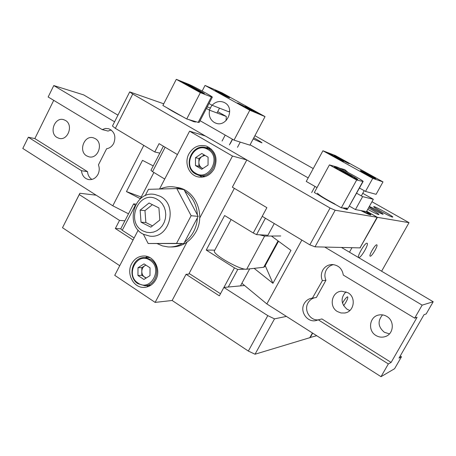 <?xml version="1.0" encoding="UTF-8"?>
<svg xmlns="http://www.w3.org/2000/svg" width="456" height="456" viewBox="0 0 456 456"><rect width="100%" height="100%" fill="white"/><g stroke="black" fill="none" stroke-linecap="round" stroke-linejoin="round"><path stroke-width="0.68" d="M357.51 179.55L357.766 179.521C358.091 178.849 337.263 167.472 334.71 166.924L334.385 166.942C333.957 167.557 355.372 179.242 357.51 179.55M362.873 181.459L363.153 181.425C363.535 180.667 339.463 167.517 336.539 166.885L329.414 164.901L356.66 180L362.873 181.459L348.048 208.278L363.124 181.477M329.414 164.901L314.332 192.529L341.31 207.816L356.66 180M341.31 207.816L348.048 208.278M251.102 109.588L248.993 108.323L250.412 108.927L256.033 112.039L251.102 109.588M143.252 231.055L146.57 232.264L150.075 232.611L153.575 232.081L156.91 230.696L159.896 228.513L162.387 225.652L164.257 222.254L165.403 218.487L165.767 214.548L165.334 210.638L164.126 206.956L162.199 203.69L159.668 201.005L156.647 199.033C138.67 189.337 124.864 222.596 143.252 231.055M159.566 196.023C178.57 204.1 169.968 239.121 149.773 236.122L143.537 234.31C124.021 225.486 134.497 189.61 155.228 194.575L159.566 196.023M150.845 227.162L159.834 220.037L158.916 207.913L149.032 203.011L140.129 210.153L141.024 222.186L150.845 227.162M152.389 204.676L144.968 210.621L145.857 222.522L152.481 225.868M145.857 222.522L141.024 222.186M144.968 210.621L140.129 210.153M143.389 234.23L148.126 243.493L183.791 243.567L198.155 216.378L184.024 189.685L176.803 188.556L148.468 189.325L145.145 195.744M148.126 243.493L176.546 243.396L191.132 215.716L176.803 188.556M198.155 216.378L191.132 215.716M183.791 243.567L176.546 243.396M360.696 170.601L360.411 170.561C360.12 170.84 373.732 178.273 375.505 178.803L375.75 178.832C375.995 178.53 362.623 171.222 360.696 170.601M334.664 155.661L334.316 155.593C334.071 155.872 346.999 162.917 348.948 163.567L349.256 163.624C349.456 163.322 336.756 156.397 334.664 155.661M328.537 153.33L328.166 153.262C327.932 153.558 341.088 160.729 343.129 161.413L343.459 161.47C343.653 161.145 330.731 154.1 328.537 153.33M339.714 168.218L344.719 169.603L348.042 172.442M349.473 206.158L355.441 209.572L362.623 196.616L373.339 199.272L362.748 193.304M355.441 209.572L366.47 211.618L373.339 199.272M359.493 188.037L365.507 191.417L376.092 194.319L383 181.898L335.28 155.49L322.922 150.771L372.729 178.376L383 181.898M365.507 191.417L372.729 178.376M362.623 196.616L356.626 193.23M317.023 187.598L306.255 181.442L322.922 150.771M243.247 106.265L241.116 104.988L242.603 105.615L248.332 108.79L243.247 106.265M342.735 207.913C345.79 209.173 347.067 209.418 346.577 208.66L346.098 208.141M334.755 203.9C324.638 198.577 318.858 194.986 317.416 193.127M320.397 195.966L335.16 204.334M170.504 246.958C181.459 247.203 189.952 242.153 195.983 231.802C205.599 214.89 195.721 190.682 178.29 187.65L175.765 187.245M184.56 242.119C188.322 239.428 191.343 235.946 193.629 231.671C195.875 227.379 197.129 222.767 197.38 217.843M197.391 214.936C196.707 204.63 192.5 196.69 184.777 191.11M181.744 189.331L175.851 187.262C170.493 186.162 165.277 186.743 160.204 189.006M157.263 243.658L162.473 245.909L168.025 246.924C173.006 247.22 177.755 246.103 182.269 243.572M205.04 155.399L202.019 156.425C200.019 157.856 198.976 159.851 198.89 162.404C198.958 164.947 199.99 166.862 201.98 168.144L202.743 168.6M200.002 175.566L205.149 176.592M208.05 165.089L201.729 169.267L195.47 165.551L195.499 157.679L201.786 153.484L208.073 157.177L208.05 165.089M195.47 165.551L198.873 166.303L202.812 168.555M198.873 166.303L198.901 158.5L195.499 157.679M198.901 158.5L204.254 154.932M214.206 168.817C218.179 158.352 215.597 150.782 206.465 146.119C199.05 144.238 193.201 146.826 188.909 153.883C184.047 162.621 188.693 174.83 197.722 176.825C204.704 178.114 210.199 175.446 214.206 168.817M209.036 147.316L205.918 147.687M155.821 279.688C161.356 270.026 154.413 255.953 144.256 255.998C138.778 256.01 134.577 258.598 131.659 263.762C125.987 273.703 133.557 288.175 144.159 287.394C149.209 287.063 153.096 284.493 155.821 279.688M147.59 256.591L145.259 257.634M246.816 159.942L205.314 135.968L189.571 131.18L232.486 156.06L246.816 159.942L232.355 187.171L266.874 207.668L262.211 216.321L309.835 244.843L330.076 208.033L335.171 210.239L377.078 217.284L366.681 211.236L377.391 217.335L360.086 247.762M234.355 188.356L188.727 274.159L186.054 274.295L172.14 300.487L155.131 302.396L114.73 275.327L138.191 230.143M159.537 189.029L189.571 131.18M155.131 302.396L186.96 242.182M199.717 218.053L232.486 156.06M146.194 285.587L148.588 286.442M199.432 175.469L202.059 177.196M340.7 159.195L338.192 157.713L339.281 158.124L345.369 161.492L340.7 159.195M278.519 241.235L264.68 266.674L263.716 267.267L246.702 269.194C240.928 270.493 212.581 254.454 214.354 250.92L214.565 250.526M280.742 235.974L264.628 236.077L259.475 234.794M386.808 316.418C384.265 314.919 381.587 314.452 378.776 315.01C369.434 316.572 367.473 330.72 375.943 335.473C378.89 337.229 381.963 337.611 385.16 336.625C393.773 334.197 394.856 320.853 386.808 316.418M389.47 333.872L384.345 332.27C378.018 326.878 377.414 321.087 382.538 314.879M347.968 292.735L341.63 291.207C331.712 291.538 328.588 306.632 337.411 311.556L340.974 312.964L344.759 313.01C354.158 311.841 356.455 297.363 347.968 292.735M349.866 310.496L347.164 309.316C340.826 303.747 340.432 297.899 345.99 291.789M333.461 264.611C330.338 265.341 327.955 267.113 326.319 269.935C324.569 273.304 324.444 276.758 325.932 280.297L322.375 280.662L312.411 298.104C308.843 298.555 306.13 300.361 304.266 303.531C299.489 311.3 307.105 322.626 315.848 320.608L318.305 319.827L388.347 363.934L391.117 362.423L417.103 317.251L414.675 318.145L422.159 305.132L324.729 247.061M414.675 318.145L343.3 275.076C342.228 268.761 338.626 265.25 332.498 264.543C328.246 264.577 325.003 266.452 322.768 270.157C320.995 273.571 320.864 277.071 322.375 280.662M391.117 362.423L321.919 318.943L318.305 319.827M314.572 297.779C311.722 298.56 309.544 300.259 308.039 302.869C303.65 310.063 309.949 320.676 318.202 319.873M400.22 355.999L401.474 356.78L394.588 368.716L381.017 376.679L388.347 363.934M341.464 247.454L433.2 301.752L422.159 305.132M401.474 356.78L398.983 358.137L424.006 314.72L426.183 313.922L433.2 301.752M381.017 376.679L266.845 303.935L301.849 240.061M265.232 265.654L272.945 283.307L290.962 250.384L271.445 236.037M272.945 283.307L254.129 268.356M266.845 303.935L241.891 283.284M325.932 280.297L316.373 297.489L312.702 298.082M334.675 156.932L332.128 155.422L333.273 155.849L339.486 159.292L334.675 156.932M135.278 205.371L122.248 230.274L120.766 228.809L133.625 203.889L135.939 204.14M220.482 293.732L189.097 273.463M134.132 237.952L122.248 230.274M223.924 287.422L234.464 267.866L206.226 250.07L224.62 215.54L253.268 232.987L262.24 216.338M165.129 147.248L152.532 171.644L164.713 179.06M265.409 218.236L256.563 234.629L267.906 235.262L274.261 223.537M152.532 171.644L150.947 170.333L163.39 146.216M234.464 267.866L237.753 269.473L245.123 269.137M248.628 268.977L249.643 268.863M237.753 269.473L228.285 287.018M240.477 285.883L249.666 268.932M256.563 234.629L253.268 232.987M206.226 250.07L214.77 250.144M133.625 203.889L135.153 205.291M164.719 179.043L162.342 177.612M57.017 137.473L59.018 138.328C67.876 141.132 73.758 124.921 65.476 120.458L63.766 119.7C54.857 116.576 48.689 132.878 57.017 137.473M86.651 155.872L88.897 156.801C97.972 159.469 103.757 143.207 95.321 138.658L93.406 137.826C84.263 134.811 78.158 151.181 86.651 155.872M53.722 100.343L34.844 138.578L28.329 137.233L81.464 170.692C82.029 175.509 84.383 178.467 88.532 179.55C92.562 180.057 95.72 178.313 97.994 174.329C99.488 171.194 99.636 168.042 98.433 164.878L106.613 148.741C109.696 148.211 112.068 146.41 113.726 143.338C116.223 136.424 114.564 131.562 108.739 128.74L105.427 128.472L102.195 129.589L48.159 96.986L53.779 85.563L114.581 121.803M111.178 129.977L108.043 131.071L102.195 129.589M117.944 115.157L83.744 94.916L53.779 85.563M28.329 137.233L22.8 148.456L112.803 205.798L128.506 213.818M143.782 145.384L112.803 205.798M153.233 165.904L142.511 160.352L126.46 191.588L140.334 198.708M141.206 197.026L126.46 191.588M34.844 138.578L87.518 171.673L81.464 170.692M87.518 171.673C87.831 175.138 89.302 177.726 91.93 179.436M364.618 211.27L362.999 210.974M360.873 210.581C365.803 213.151 369.018 214.611 370.517 214.953L370.922 214.873C370.859 214.462 369.388 213.357 366.504 211.55M342.376 207.89L346.828 209.509L347.518 209.384L346.446 208.17M188.533 119.512L193.942 121.746L195.687 121.912L195.453 121.564M314.902 191.491L314.725 191.816M318.841 195.082C323.874 198.354 329.836 201.729 336.733 205.223M166.873 107.736C170.647 110.255 175.919 113.242 182.691 116.69M308.182 177.897L250.087 144.791L308.182 177.897M163.744 103.808L129.703 91.907L132.742 94.05L330.076 208.033M132.742 94.05L115.362 128.358L154.778 151.968L159.822 153.142M115.362 128.358L112.45 126.027L129.703 91.907M335.171 210.239L315.01 246.833L359.978 247.887L377.078 217.284M177.435 154.555L159.064 143.646L154.778 151.968M315.01 246.833L309.835 244.843M220.795 93.303L225.868 95.834L220.795 93.303M309.801 337.697L255.035 354.226L248.338 351.063L172.14 300.487M119.728 265.694L62.506 227.709L79.874 193.27L96.136 195.179M286.408 316.401L274.512 318.864L255.035 354.226M248.338 351.063L267.803 315.626L223.879 287.428L244.57 285.507M267.803 315.626L274.512 318.864M186.054 274.295L219.342 295.841L223.879 287.428M120.766 228.809L115.345 228.524L133.072 239.998M115.345 228.524L119.518 220.419L79.276 194.575L62.506 227.709M79.874 193.27L79.276 194.575M124.904 220.795L119.518 220.419M367.086 174.34L364.418 172.767L365.421 173.12L371.725 176.614L367.086 174.34M228.855 97.584L229.528 97.784C229.579 97.464 218.703 91.582 215.842 90.379L215.118 90.157C215.038 90.459 226.119 96.45 228.855 97.584M251.478 110.631L252.082 110.797C252.151 110.466 240.796 104.316 238.021 103.176L237.365 102.988C237.262 103.301 248.833 109.565 251.478 110.631M259.139 113.846L259.703 114C259.783 113.698 248.6 107.627 245.938 106.539L245.328 106.368C245.208 106.658 256.603 112.831 259.139 113.846M206.448 108.442L209.566 110.198C208.512 115.573 210.079 119.649 214.269 122.436L215.397 122.983C226.603 128.147 235.695 108.186 224.597 102.668L224.027 102.372C219.621 100.628 215.654 101.597 212.131 105.273L209.008 103.518M229.704 110.842L228.792 111.777L212.131 105.273M210.398 108.061L207.269 106.864M202.145 91.046L205.052 85.432L249.791 110.232L265.033 116.616L221.952 92.773L205.052 85.432M217.706 111.629L226.324 116.485L226.039 120.68M200.07 120.709L234.025 140.129L249.894 145.156L265.033 116.616M234.025 140.129L249.791 110.232M226.324 116.485L209.566 110.198M190.699 86.851L187.433 84.822L190.289 86.013L199.642 91.234L190.699 86.851M190.061 86.452L190.289 86.013M196.103 89.689L196.354 89.199M168.247 108.517L181.3 115.904M189.149 119.694C193.281 121.513 195.185 122.077 194.86 121.387M343.619 305.742C346.691 301.353 348.059 298.401 347.723 296.873L347.489 296.839C346.212 297.42 344.542 299.518 342.467 303.137M370.295 256.204C371.965 256.46 378.355 245.328 376.816 244.849L376.69 244.815C375.077 244.439 368.59 255.696 370.141 256.164L370.295 256.204M358.929 257.532C361.135 257.839 369.132 243.914 367.12 243.253L366.943 243.202C364.828 242.712 356.683 256.842 358.712 257.48L358.929 257.532M382.915 214.24L383.125 214.206C383.53 213.727 371.275 206.916 369.594 206.682L369.36 206.71C368.904 207.166 381.364 214.086 382.915 214.24M367.73 209.35C373.247 212.365 376.895 214.109 378.657 214.582L378.976 214.531C378.349 213.596 374.866 211.385 368.533 207.902M392.519 217.107L392.781 217.067C393.346 216.429 376.28 206.944 373.994 206.619L373.681 206.653C373.031 207.241 390.478 216.931 392.519 217.107M253.177 138.96L261.983 142.888C261.493 142.215 258.763 140.522 253.787 137.809M316.72 335.713L309.92 337.548M312.679 333.142L310.137 337.691M349.473 252.196L351.981 247.699L360.314 247.893M371.965 201.734L409.026 222.659L381.609 271.217M409.026 222.659L377.391 217.335M254.915 135.689L313.243 168.583M203.672 93.64L204.533 93.811C204.55 93.166 187.644 84.052 183.494 82.468L182.525 82.251C182.451 82.872 199.842 92.237 203.672 93.64M211.396 96.928L212.336 97.122C212.376 96.393 192.785 85.825 188.032 84.007L176.295 79.321L200.361 92.648L211.396 96.928L198.172 122.368L199.198 122.385L212.296 97.196M176.295 79.321L162.889 105.478L186.732 118.982L200.361 92.648M186.732 118.982L198.172 122.368M344.189 172.602L339.743 169.9L341.647 170.533L352.368 176.518L344.189 172.602M341.43 170.926L341.647 170.533M347.603 174.391L347.917 173.816M145.948 265.141L144.814 265.7C142.899 267.022 141.89 268.943 141.799 271.457C141.856 273.976 142.836 275.914 144.734 277.276L146.028 278.131M149.984 275.629L143.925 279.46L137.946 275.498L137.997 267.729L144.028 263.881L150.035 267.815L149.984 275.629M137.946 275.498L141.77 275.31L146.256 277.983M141.77 275.31L141.822 267.609L137.997 267.729M141.822 267.609L145.823 265.056M246.81 107.023C243.265 105.478 255.371 112.187 258.25 113.356C261.613 114.804 249.74 108.232 246.81 107.023M238.91 103.672C235.205 102.053 247.551 108.898 250.572 110.13C254.083 111.64 241.982 104.937 238.91 103.672M204.835 147.436L208.688 148.867C221.884 155.684 212.713 179.749 198.679 175.303L195.527 173.987M195.573 173.177C208.899 181.955 222.066 157.001 207.964 149.517C194.552 141.012 181.727 165.665 195.573 173.177M335.61 156.186C332.772 155.046 345.893 162.313 347.991 163.037C350.624 164.063 337.782 156.955 335.61 156.186M264.628 236.077L246.702 269.194M278.063 240.899L263.716 267.267M329.506 153.866C326.536 152.674 339.942 160.107 342.148 160.871C344.901 161.943 331.791 154.681 329.506 153.866M361.454 210.689L368.682 213.904C369.542 214.001 368.682 213.22 366.117 211.55C371.309 215.357 368.562 213.243 369.383 214.611M216.708 90.852C212.884 89.159 224.814 95.771 227.983 97.099C231.619 98.695 219.912 92.215 216.708 90.852M309.738 337.81L312.434 332.983L309.801 337.759M361.676 171.148C359.026 170.128 372.632 177.669 374.513 178.256C376.947 179.151 363.643 171.787 361.676 171.148M184.401 82.924C177.538 79.977 197.106 90.915 202.777 93.189C209.127 95.857 190.158 85.272 184.401 82.924M335.576 167.358C330.703 165.579 353.2 178.159 356.655 179.128C360.93 180.576 339.241 168.475 335.576 167.358M149.91 257.589L144.831 257.64L150.708 259.532C161.51 265.78 156.87 286.043 144.74 285.69L138.031 283.723M138.02 283.039C150.748 292.325 163.425 268.293 149.956 260.251C137.142 251.222 124.79 274.974 138.02 283.039M245.966 106.835L255.565 111.549L258.945 113.766M230.32 143.56L232.571 139.297M237.485 147.322L240.244 142.101M238.021 103.472L238.898 103.66C243.453 105.684 254.06 111.709 251.307 110.557M222.066 141.058L225.207 135.084M229.402 144.9L232.406 139.2M346.651 208.774L347.13 209.549M178.29 187.65L175.851 187.262M198.679 175.303L195.487 173.97C181.99 166.742 192.204 142.323 206.488 147.864L211.55 149.255M145.27 287.308L144.159 287.394M199.209 177.116L197.722 176.825M334.972 156.089L345.049 161.082L348.469 163.373M231.135 219.507L214.354 250.92M316.994 320.329L315.848 320.608M346.018 312.702L344.759 313.01M386.374 336.135L385.16 336.625M328.833 153.769L339.036 158.802L342.655 161.219M311.67 192.569L315.005 186.447M153.894 172.471L140.254 198.862M59.536 138.442L59.018 138.328M89.467 156.915L88.897 156.801M89.142 179.641L88.532 179.55M360.023 247.87L377.112 217.284M215.768 90.63L216.691 90.847C221.331 92.939 231.403 98.644 228.775 97.55M209.35 110.078L211.915 105.148M216.999 112.985L219.518 108.157M361.078 171.074L371.349 176.164L374.946 178.575M361.317 195.88L364.202 190.682M216.252 123.28L215.397 122.983M182.753 82.479L184.366 82.906L199.118 90.465L204.208 93.828M194.9 121.467L195.299 122.088M334.094 167.494L335.508 167.323C340.187 169.33 346.013 172.357 352.99 176.409L357.418 179.527M144.74 285.69L137.929 283.695C126.91 277.1 132.32 256.54 144.831 257.64M150.839 285.251L145.738 285.621"/></g></svg>
